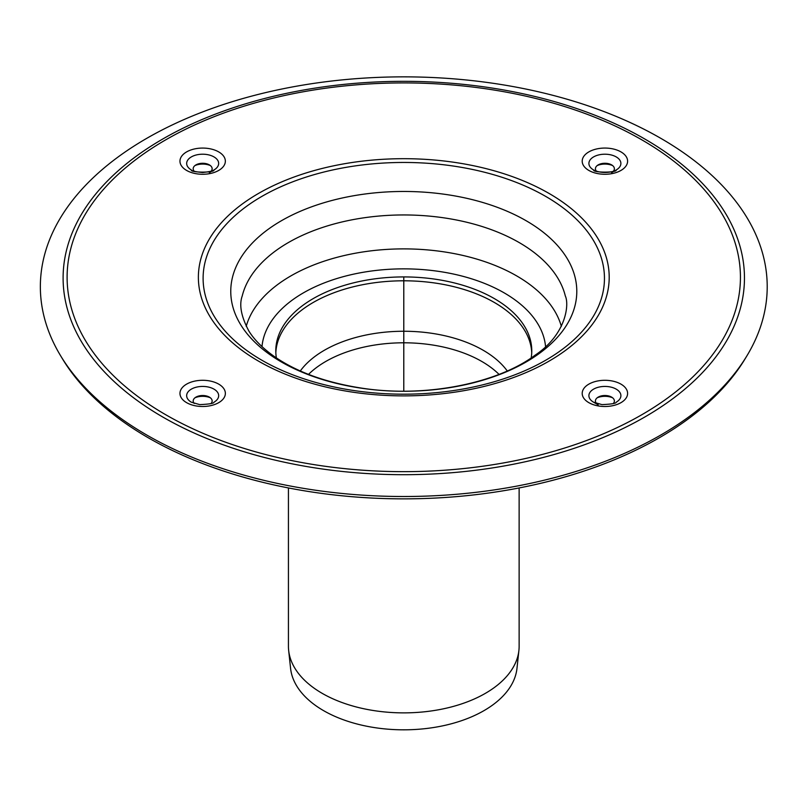 <?xml version="1.0" encoding="UTF-8"?>
<svg xmlns="http://www.w3.org/2000/svg" width="807" height="807" viewBox="0 0 807 807"><rect width="100%" height="100%" fill="white"/><g stroke="black" fill="none" stroke-linecap="round" stroke-linejoin="round"><path stroke-width="1.21" d="M531.732 352.76A127.99 73.891 0 0 0 403.782 280.796A127.99 73.891 0 0 0 275.833 352.76A127.99 73.891 180 0 1 356.351 286.061A127.99 73.891 180 0 1 494.288 302.443A127.99 73.891 180 0 1 531.732 352.76M288.432 487.942L288.432 646.276A115.351 66.598 0 0 0 288.654 650.402L290.581 668.388A113.414 65.478 0 0 0 403.782 729.821A113.414 65.478 0 0 0 516.974 668.388L518.911 650.402A115.351 66.598 0 0 0 519.133 646.276L519.133 487.942M288.654 650.402A115.351 66.598 0 0 0 403.782 712.874A115.351 66.598 0 0 0 518.911 650.402M194.951 165.566A12.831 7.404 180 0 1 210.375 165.566M194.205 171.225A9.482 5.478 180 0 1 195.96 164.88A9.482 5.478 180 0 1 209.366 164.88A9.482 5.478 180 0 1 211.121 171.225M209.366 172.627L213.976 169.964C214.248 170.701 210.486 171.558 202.688 172.537C195.657 171.82 191.874 170.963 191.35 169.964A15.989 9.23 180 0 1 191.35 156.911A15.989 9.23 180 0 1 213.976 156.911A15.989 9.23 180 0 1 213.976 169.964C214.692 172.92 190.059 172.759 191.35 169.964M597.19 165.566A12.831 7.404 180 0 1 612.614 165.566M596.444 171.225A9.482 5.478 180 0 1 598.199 164.88A9.482 5.478 180 0 1 611.605 164.88A9.482 5.478 180 0 1 613.36 171.225M593.639 169.995L593.589 169.964A15.989 9.23 180 0 1 593.589 156.911A15.989 9.23 180 0 1 616.205 156.911A15.989 9.23 180 0 1 616.205 169.964L616.205 169.964C616.78 170.499 604.524 175.311 593.589 169.964C592.873 172.92 617.506 172.759 616.205 169.964L611.605 172.627M597.19 397.801A12.831 7.404 180 0 1 612.614 397.801M596.444 403.46A9.482 5.478 180 0 1 598.199 397.115L598.199 397.115A9.482 5.478 180 0 1 611.605 397.115A9.482 5.478 180 0 1 613.36 403.46M194.951 397.801A12.831 7.404 180 0 1 210.375 397.801M194.205 403.46A9.482 5.478 180 0 1 195.96 397.115A9.482 5.478 180 0 1 209.366 397.115L209.366 397.115A9.482 5.478 180 0 1 211.121 403.46M276.377 357.915A127.99 73.891 180 0 1 275.792 350.823A127.99 73.891 180 0 1 354.798 282.551A127.99 73.891 180 0 1 494.288 298.57A127.99 73.891 180 0 1 531.773 350.823A127.99 73.891 180 0 1 531.188 357.915M660.762 138.31A363.432 209.83 180 0 1 746.889 355.867A363.432 209.83 180 0 1 403.782 496.507A363.432 209.83 180 0 1 60.676 355.867A363.432 209.83 180 0 1 210.516 108.985A363.432 209.83 180 0 1 660.762 138.31M746.889 355.867L745.002 358.994A361.425 208.67 180 0 1 403.782 498.857A361.425 208.67 180 0 1 62.563 358.994L60.676 355.867M403.782 391.163L403.782 277.285M507.26 370.958A112.234 64.802 0 0 0 403.782 331.253A112.234 64.802 0 0 0 300.305 370.958M499.049 374.387A110.297 63.682 0 0 0 481.769 361.445A110.297 63.682 0 0 0 308.516 374.387M218.707 151.908A22.697 13.104 180 0 1 208.539 173.828A22.697 13.104 180 0 1 180.738 157.779A22.697 13.104 180 0 1 218.707 151.908M620.946 170.438A22.697 13.104 180 0 1 582.977 164.557A22.697 13.104 180 0 1 610.778 148.508A22.697 13.104 180 0 1 620.946 170.438M593.589 389.135A15.989 9.23 180 0 1 616.205 389.135A15.989 9.23 180 0 1 616.205 402.199C616.225 403.379 611.474 404.196 601.951 404.62L593.589 402.199A15.989 9.23 180 0 1 593.589 389.135M588.848 402.663A22.697 13.104 180 0 1 599.026 380.743A22.697 13.104 180 0 1 626.827 396.792A22.697 13.104 180 0 1 588.848 402.663M213.976 389.135A15.989 9.23 180 0 1 213.976 402.199C213.986 403.379 209.235 404.196 199.712 404.62L191.35 402.199A15.989 9.23 180 0 1 191.35 389.135A15.989 9.23 180 0 1 213.976 389.135M186.609 384.132A22.697 13.104 180 0 1 224.588 390.003A22.697 13.104 180 0 1 196.787 406.052A22.697 13.104 180 0 1 186.609 384.132M261.993 346.617A141.971 81.971 180 0 1 303.392 292.87A141.971 81.971 180 0 1 454.724 274.319A141.971 81.971 180 0 1 545.562 346.617M246.206 326.361A159.604 92.149 180 0 1 290.923 275.873A159.604 92.149 180 0 1 452.888 253.358A159.604 92.149 180 0 1 561.349 326.361M288.422 242.534A163.145 94.187 180 0 1 455.481 219.807A163.145 94.187 180 0 1 565.314 295.947C569.419 304.481 566.201 334.562 535.021 355.241C497.384 383.476 424.936 398.022 361.859 388.157C325.251 382.498 295.634 371.644 273.018 355.584C262.214 347.726 254.195 339.596 248.949 331.173C241.192 316.677 238.963 304.925 242.241 295.947A163.145 94.187 180 0 1 288.422 242.534M526.124 220.725A173.021 99.897 180 0 1 526.124 361.99A173.021 99.897 180 0 1 281.431 361.99A173.021 99.897 180 0 1 281.431 220.725A173.021 99.897 180 0 1 526.124 220.725M545.683 196.394A200.681 115.865 180 0 1 545.683 360.245A200.681 115.865 180 0 1 261.882 360.245A200.681 115.865 180 0 1 261.882 196.394A200.681 115.865 180 0 1 545.683 196.394M258.533 193.428A205.422 118.599 180 0 1 602.204 246.589A205.422 118.599 180 0 1 350.611 391.839A205.422 118.599 180 0 1 258.533 193.428M165.728 139.843A336.66 194.366 180 0 1 728.963 226.979A336.66 194.366 180 0 1 316.647 465.034A336.66 194.366 180 0 1 165.728 139.843M644.672 138.935A340.665 196.676 180 0 1 644.672 417.088A340.665 196.676 180 0 1 162.893 417.088A340.665 196.676 180 0 1 162.893 138.935A340.665 196.676 180 0 1 644.672 138.935M598.199 404.852L593.589 402.199"/></g></svg>
